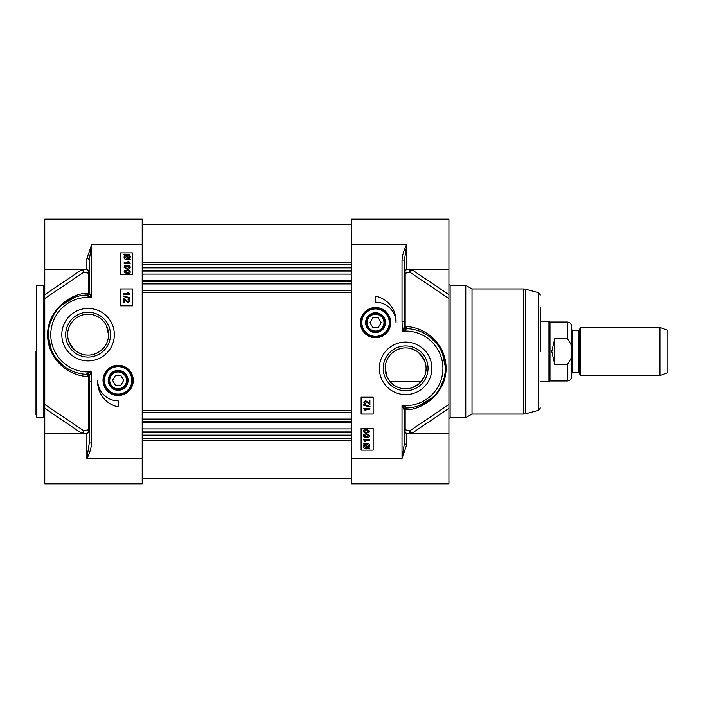 <?xml version="1.0" encoding="UTF-8"?>
<svg xmlns="http://www.w3.org/2000/svg" width="703" height="703" viewBox="0 0 703 703"><rect width="100%" height="100%" fill="white"/><g stroke="black" fill="none" stroke-linecap="round" stroke-linejoin="round"><path stroke-width="1.05" d="M80.845 315.533C76.258 317.123 72.541 320.498 69.711 325.665C65.361 334.716 67.62 343.328 76.486 351.5C84.211 356.307 91.935 356.307 99.668 351.5C105.494 347.08 108.447 341.465 108.526 334.663L106.434 325.665C103.605 320.498 99.896 317.123 95.3 315.533M90.265 314.329L88.077 314.215M108.526 334.663A20.449 20.449 0 0 1 77.848 352.37A20.449 20.449 0 0 1 77.848 316.948A20.449 20.449 0 0 1 108.526 334.663M110.485 334.663A22.408 22.408 0 0 1 76.873 354.066A22.408 22.408 0 0 1 76.873 315.252A22.408 22.408 0 0 1 110.485 334.663M114.334 334.663A26.257 26.257 0 0 0 74.949 311.921A26.257 26.257 0 0 0 74.949 357.405A26.257 26.257 0 0 0 114.334 334.663M142.208 458.558L142.208 483.813L44.772 483.813L44.772 433.294L86.873 433.294L86.873 458.558C89.553 453.655 91.153 448.461 91.68 442.96L89.281 442.96L86.873 458.558L142.208 458.558L142.208 219.187L44.772 219.187L44.772 298.511L83.516 272.43A2.408 1.96 109.8 0 0 83.481 269.706M133.271 380.367A15.132 15.132 0 0 0 110.582 367.265A15.132 15.132 0 0 0 110.582 393.469A15.132 15.132 0 0 0 133.271 380.367M118.148 406.835A25.501 25.501 0 0 1 97.699 380.174A20.449 20.449 0 0 0 118.148 400.815L118.148 406.835M120.556 305.787L120.556 288.951L132.577 288.951L132.577 305.787L120.556 305.787M120.556 274.522L120.556 252.869L132.577 252.869L132.577 274.522L120.556 274.522M81.943 269.706A2.408 1.169 -123.9 0 1 83.516 272.43L88.525 273.151A2.408 1.828 89.8 0 0 86.873 269.706L44.772 269.706M142.208 244.442L91.68 244.442L86.873 258.678A2.408 1.353 180 0 1 89.281 260.04L91.68 244.442L91.68 297.369L89.281 292.58A2.408 2.408 0 0 1 86.944 294.979L91.68 297.369L88.077 297.369L88.077 295.568A2.408 1.503 -45 0 0 89.879 293.766M89.281 260.04L89.281 292.58A2.408 1.063 0 0 1 88.525 293.353C72.699 292.114 47.066 309.144 47.628 335.34C47.997 360.674 70.195 376.246 87.444 376.369A2.408 1.661 93.1 0 0 85.924 374.295A39.693 39.693 0 0 1 48.384 334.153A39.693 39.693 0 0 1 86.944 294.979A2.408 1.731 88.4 0 0 88.525 293.353L88.525 273.151A2.408 1.432 180 0 0 89.281 272.114A2.408 2.408 180 0 0 86.873 269.706L86.873 258.678M87.444 376.369L88.525 376.298A2.408 0.457 180 0 1 89.219 376.527L91.32 371.949L85.924 374.295M91.68 442.96L91.68 381.597L89.281 381.597L89.281 442.96M83.481 433.294A2.408 1.96 70.2 0 0 83.516 430.57L88.525 429.849A2.408 1.432 0 0 1 89.281 430.886A2.408 2.408 0 0 1 86.873 433.294A2.408 1.828 90.2 0 0 88.525 429.849L88.525 376.298A2.408 1.687 78.9 0 0 86.944 374.277A2.408 2.302 44.6 0 1 89.219 376.527L89.281 381.597M91.68 381.597L91.32 371.949L88.077 371.949L88.077 373.662A2.408 1.432 -136.4 0 1 89.791 375.297M44.772 433.294L44.772 408.338L81.864 433.356M81.943 433.294A2.408 1.169 -56.1 0 0 83.516 430.57L44.772 404.489L44.772 408.338L44.772 284.416L44.772 351.5M44.772 404.489L44.772 298.511M64.606 366.676L57.18 359.584M51.214 349.391L48.428 336.658M50.212 322.73L53.938 314.399M61.179 305.471L74.905 297.211M81.407 295.532L86.944 294.979M103.833 382.239A14.438 14.438 0 0 0 126.918 391.826A14.438 14.438 0 0 0 123.684 367.036A14.438 14.438 0 0 0 103.833 382.239A14.438 14.438 0 0 0 126.918 391.826A14.438 14.438 0 0 0 123.684 367.036A14.438 14.438 0 0 0 103.833 382.239M123.798 302.527L123.798 298.555L128.183 301.754L129.229 300.629L128.025 299.452L128.095 298.687L129.835 300.647L128.166 302.518L124.51 299.583L124.51 302.527L123.798 302.527M129.914 297.712L129.914 298.309L123.702 296.561L123.702 295.972L129.914 297.712M123.798 293.687L128.5 293.687L127.612 292.211L128.333 292.211L129.835 294.425L123.798 294.425L123.798 293.687M130.178 267.263C130.222 268.546 129.194 269.196 127.111 269.223L124.044 267.263L124.659 265.892L127.111 265.303C129.159 265.303 130.178 265.954 130.178 267.263M124.141 262.667L128.842 262.667L127.955 261.191L128.667 261.191L130.178 263.405L124.141 263.405L124.141 262.667M130.38 259.556L127.146 259.882C125.152 259.723 124.115 258.774 124.044 257.026L124.677 255.18L123.895 254.486L124.246 254.082L125.055 254.802L127.138 254.126C129.141 254.258 130.178 255.215 130.257 257.017L129.607 258.871L130.38 259.556M130.178 271.929C130.222 273.221 129.194 273.871 127.111 273.889L124.044 271.929L124.659 270.567L127.111 269.97C129.159 269.97 130.178 270.629 130.178 271.929M108.306 381.65A9.921 9.921 0 0 0 118.789 390.27A9.921 9.921 0 0 0 128.069 380.367A9.921 9.921 0 0 0 117.506 370.463A9.921 9.921 0 0 0 108.306 381.65M127.111 266.059L129.141 266.437L129.572 267.254L127.111 268.458L124.642 267.263L127.111 266.059M128.631 258.713L127.129 259.064L124.721 256.999L125.222 255.664L128.631 258.713M129.053 258.37L125.635 255.312L127.155 254.952L129.58 257.017L129.053 258.37M127.111 270.734L129.141 271.112L129.572 271.92L127.111 273.133L124.642 271.929L127.111 270.734M127.322 380.367A9.174 9.174 0 0 0 113.561 372.423A9.174 9.174 0 0 0 113.561 388.311A9.174 9.174 0 0 0 127.322 380.367M126.566 380.367A8.418 8.418 0 0 1 113.939 387.661A8.418 8.418 0 0 1 113.939 373.073A8.418 8.418 0 0 1 126.566 380.367M120.925 375.56L123.702 380.367L120.925 385.182L115.371 385.182L112.594 380.367L115.371 375.56L120.925 375.56M50.783 321.051L50.783 319.241M43.568 351.5L43.568 417.661L36.354 417.661L36.354 285.339L43.568 285.339L43.568 351.5M35.15 351.5L35.15 414.823L35.15 351.5M412.854 387.467L419.032 383.776L423.988 377.335C428.338 368.284 426.08 359.672 417.222 351.5C409.489 346.693 401.764 346.693 394.04 351.5C388.214 355.92 385.262 361.535 385.182 368.337L387.265 377.335C390.095 382.502 393.803 385.877 398.399 387.467M403.443 388.671L405.631 388.785M385.182 368.337A20.449 20.449 0 0 1 415.851 350.63A20.449 20.449 0 0 1 415.851 386.052A20.449 20.449 0 0 1 385.182 368.337M383.214 368.337A22.408 22.408 0 0 1 416.835 348.934A22.408 22.408 0 0 1 416.835 387.748A22.408 22.408 0 0 1 383.214 368.337M379.365 368.337A26.257 26.257 0 0 0 418.76 391.079A26.257 26.257 0 0 0 418.76 345.595A26.257 26.257 0 0 0 379.365 368.337M351.5 244.442L351.5 219.187L448.927 219.187L448.927 269.706L406.835 269.706L406.835 244.442C404.155 249.345 402.547 254.539 402.019 260.04L404.427 260.04L406.835 244.442L351.5 244.442L351.5 483.813L448.927 483.813L448.927 404.489L410.192 430.57A2.408 1.96 -70.2 0 0 410.218 433.294M360.428 322.633A15.132 15.132 0 0 0 383.117 335.735A15.132 15.132 0 0 0 383.117 309.531A15.132 15.132 0 0 0 360.428 322.633M375.56 302.185L375.56 296.165A25.501 25.501 0 0 1 396.009 322.633A20.449 20.449 0 0 0 375.56 302.185M373.152 397.213L373.152 414.049L361.122 414.049L361.122 397.213L373.152 397.213M373.152 428.479L373.152 450.131L361.122 450.131L361.122 428.479L373.152 428.479M405.631 405.631L405.631 407.432L402.019 405.631L403.821 409.234A2.408 1.503 135 0 1 405.631 407.432L406.765 408.021A2.408 1.731 -91.6 0 0 405.174 409.647C421 410.886 446.642 393.856 446.071 367.66C445.711 342.326 423.505 326.754 406.255 326.631A2.408 1.661 -86.9 0 0 407.775 328.705L406.765 328.723A2.408 1.687 -101.1 0 1 405.174 326.702A2.408 0.457 0 0 1 404.489 326.473A2.408 2.302 -135.4 0 0 406.765 328.723L405.631 329.338A2.408 1.432 43.6 0 1 403.909 327.703L402.388 331.051L405.631 329.338L405.631 331.051A37.285 37.285 0 0 1 442.916 368.337A37.285 37.285 0 0 1 405.631 405.631L402.019 405.631L402.019 458.558L406.835 444.322A2.408 1.353 -0 0 1 404.427 442.96L402.019 458.558L351.5 458.558M403.821 409.234L404.427 410.42A2.408 2.408 0 0 1 406.765 408.021A39.693 39.693 0 0 0 445.315 368.847A39.693 39.693 0 0 0 407.775 328.705A39.693 39.693 0 0 1 445.315 368.847A39.693 39.693 0 0 1 406.765 408.021L412.186 407.485M404.427 442.96L404.427 410.42A2.408 1.063 180 0 1 405.174 409.647L405.174 429.849A2.408 1.828 -90.2 0 0 406.835 433.294L411.035 433.918M417.995 330.621L420.579 331.57M428.971 336.236L436.537 343.442M442.503 353.635L445.289 366.623M443.672 379.655L439.639 388.812M432.609 397.459L418.68 405.824M406.255 326.631L405.174 326.702L405.174 273.151L410.192 272.43A2.408 1.169 123.9 0 1 411.756 269.706M402.019 260.04L402.019 321.403L404.427 321.403L404.489 326.473L403.909 327.703M402.019 321.403L402.388 331.051L405.631 331.051M404.427 321.403L404.427 260.04M363.521 435.737C363.486 434.454 364.506 433.804 366.597 433.777L369.664 435.737L369.049 437.108L366.597 437.697C364.549 437.697 363.521 437.046 363.521 435.737M366.597 436.941L364.567 436.563L364.136 435.746L366.597 434.542L369.057 435.737L366.597 436.941M369.558 440.333L364.857 440.333L365.745 441.809L365.033 441.809L363.521 439.595L369.558 439.595L369.558 440.333M363.319 443.444L366.553 443.118C368.548 443.277 369.585 444.226 369.664 445.974L369.031 447.82L369.804 448.514L369.462 448.918L368.653 448.198L366.562 448.874C364.567 448.742 363.53 447.785 363.442 445.983L364.092 444.129L363.319 443.444M365.068 444.287L366.579 443.936L368.978 446.001L368.486 447.336L365.068 444.287M364.646 444.63L368.073 447.688L366.553 448.048L364.128 445.983L364.646 444.63M363.521 431.071C363.486 429.779 364.506 429.129 366.597 429.111L369.664 431.071L369.049 432.433L366.597 433.03C364.549 433.03 363.521 432.371 363.521 431.071M366.597 432.266L364.567 431.888L364.136 431.08L366.597 429.867L369.057 431.071L366.597 432.266M369.901 400.473L369.901 404.445L365.516 401.246L364.479 402.371L365.683 403.548L365.604 404.313L363.864 402.353L365.534 400.482L369.198 403.417L369.198 400.473L369.901 400.473M363.785 405.288L363.785 404.691L370.006 406.439L370.006 407.028L363.785 405.288M369.901 409.313L365.2 409.313L366.087 410.789L365.375 410.789L363.864 408.575L369.901 408.575L369.901 409.313M448.927 269.706L448.927 294.662L411.844 269.644M410.218 269.706A2.408 1.96 -109.8 0 0 410.192 272.43L448.927 298.511L448.927 294.662M448.927 298.511L448.927 404.489M450.131 285.339L465.773 285.339L465.773 417.661L450.131 417.661L450.131 285.339L448.927 284.144M411.756 433.294A2.408 1.169 56.1 0 1 410.192 430.57L405.174 429.849A2.408 1.432 0 0 0 404.427 430.886A2.408 2.408 0 0 0 406.835 433.294A2.408 2.408 0 0 1 404.427 430.886M404.427 272.114A2.408 2.408 180 0 1 406.835 269.706A2.408 1.828 -89.8 0 0 405.174 273.151A2.408 1.432 180 0 1 404.427 272.114M361.122 322.633A14.438 14.438 0 0 0 382.775 335.129A14.438 14.438 0 0 0 382.775 310.128A14.438 14.438 0 0 0 361.122 322.633A14.438 14.438 0 0 0 382.775 335.129A14.438 14.438 0 0 0 382.775 310.128A14.438 14.438 0 0 0 361.122 322.633M365.63 322.633A9.921 9.921 0 0 0 375.56 332.554A9.921 9.921 0 0 0 385.481 322.633A9.921 9.921 0 0 0 375.56 312.712A9.921 9.921 0 0 0 365.63 322.633M384.726 322.633A9.174 9.174 0 0 0 370.973 314.689A9.174 9.174 0 0 0 370.973 330.577A9.174 9.174 0 0 0 384.726 322.633M383.979 322.633A8.418 8.418 0 0 1 371.351 329.927A8.418 8.418 0 0 1 371.351 315.339A8.418 8.418 0 0 1 383.979 322.633M378.337 317.818L381.114 322.633L378.337 327.44L372.783 327.44L369.998 322.633L372.783 317.818L378.337 317.818M465.773 285.339L472.021 288.951L472.021 414.049L465.773 417.661M540.343 351.5L540.343 307.712M580.573 351.5L580.573 375.56L659.915 375.56L659.915 327.44L580.573 327.44L580.573 351.5M572.585 330.454L571.618 329.487L571.618 373.513L572.585 372.546L572.585 330.454L578.279 330.454L578.279 372.546L579.114 373.029L579.114 329.971L580.573 327.44M567.295 364.47L567.295 380.973C569.922 380.71 571.363 379.269 571.618 376.641L571.618 326.359C571.363 323.731 569.922 322.29 567.295 322.027L567.295 338.53L570.95 344.18L571.416 351.5L570.95 358.82L567.295 364.47L554.781 364.47L551.776 351.5L554.781 338.53L567.295 338.53M554.781 364.47L554.781 338.53M567.295 322.027L549.974 322.027L549.974 380.973L567.295 380.973M540.343 321.429L548.929 321.429L548.929 381.571L540.343 381.571M659.915 327.44L667.85 330.331L667.85 372.669L659.915 375.56M142.208 428.9L351.5 428.9M142.208 431.95L351.5 431.95M351.5 274.1L142.208 274.1M142.208 271.05L351.5 271.05M88.077 371.949A37.285 37.285 0 0 1 50.783 334.663A37.285 37.285 0 0 1 88.077 297.369M81.864 269.644L44.772 294.662M104.554 382.142A13.709 13.709 0 0 0 126.487 391.255A13.709 13.709 0 0 0 123.412 367.704A13.709 13.709 0 0 0 104.554 382.142M88.525 427.002L89.281 427.002M89.281 400.235L88.525 400.253M89.281 275.998L88.525 275.998M89.281 391.65L88.525 391.65M411.844 433.356L448.927 408.338M406.835 444.322L406.835 433.294M361.843 322.633A13.709 13.709 0 0 0 382.414 334.505A13.709 13.709 0 0 0 382.414 310.752A13.709 13.709 0 0 0 361.843 322.633M523.682 351.5L523.682 414.049L525.554 413.803L525.554 289.197L523.682 288.951L523.682 351.5M525.554 289.197L538.568 292.685L538.568 410.315L525.554 413.803M351.5 432.486L142.208 432.486M142.208 435.157L351.5 435.157M351.5 435.368L142.208 435.368M142.208 438.206L351.5 438.206M351.5 421.598L142.208 421.598M142.208 421.422L351.5 421.422M351.5 419.085L142.208 419.085M142.208 412.424L351.5 412.424M351.5 410.262L142.208 410.262M142.208 292.738L351.5 292.738M351.5 290.576L142.208 290.576M142.208 283.915L351.5 283.915M351.5 281.578L142.208 281.578M142.208 281.402L351.5 281.402M351.5 267.843L142.208 267.843M142.208 270.514L351.5 270.514M142.208 267.632L351.5 267.632M351.5 264.794L142.208 264.794M142.208 440.386L351.5 440.386M142.208 262.614L351.5 262.614M89.281 389.392L88.525 389.392M86.794 269.706L82.664 269.082M88.525 398.847L89.281 398.829M450.131 417.661L448.927 418.856M406.905 433.294L448.927 433.294M472.021 414.049L523.682 414.049M472.021 288.951L523.682 288.951M538.568 410.315L540.343 407.995M538.568 292.685L540.343 295.005M578.279 330.454L579.114 329.971M572.585 372.546L578.279 372.546M579.114 373.029L580.573 375.56M390.042 381.571L421.211 381.571M549.974 322.027L548.929 321.429M549.974 380.973L548.929 381.571M142.208 422.441L351.5 422.441M142.208 280.559L351.5 280.559M142.208 478.4L351.5 478.4M142.208 224.6L351.5 224.6"/></g></svg>
